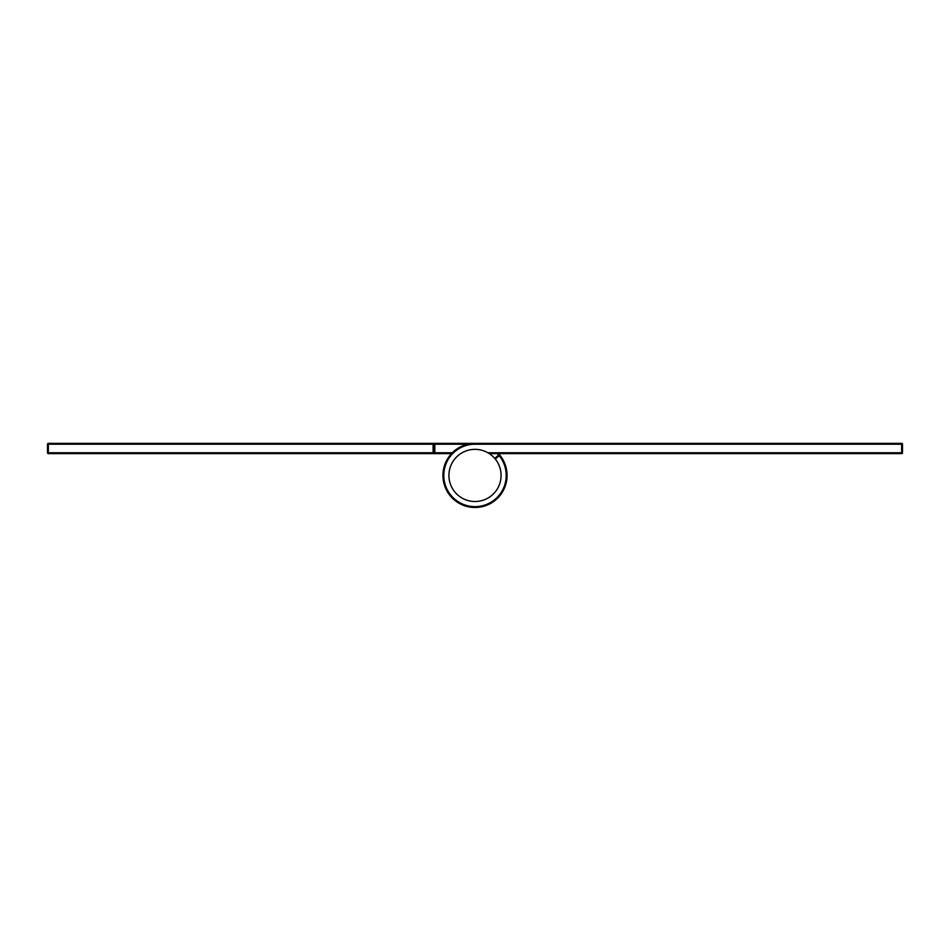 <?xml version="1.0" encoding="UTF-8"?>
<svg xmlns="http://www.w3.org/2000/svg" width="950" height="950" viewBox="0 0 950 950"><rect width="100%" height="100%" fill="white"/><g stroke="black" fill="none" stroke-linecap="round" stroke-linejoin="round"><path stroke-width="1.43" d="M451.488 453.625L48.355 453.625A0.855 0.855 0 0 1 47.5 452.77L47.5 444.22L48.355 444.22L48.355 452.77L433.105 452.77L433.105 444.22L48.355 444.22L48.355 443.365L433.105 443.365A0.855 0.855 0 0 1 433.96 444.22L433.96 452.77A0.855 0.855 0 0 1 433.105 453.625L434.815 453.625L433.105 453.625L433.105 452.77L452.319 452.77M494.748 458.387L498.619 455.05A0.855 0.855 0 0 1 499.843 455.157A32.062 32.062 0 0 0 498.512 453.625A32.062 32.062 0 0 1 489.131 504.213A32.062 32.062 0 0 1 443.769 482.683A32.062 32.062 0 0 1 475 443.365L433.105 443.365L434.815 443.365L433.105 443.365L433.105 444.22L434.815 444.22L434.815 453.625M48.355 443.365A0.855 0.855 0 0 0 47.5 444.22A0.855 0.855 0 0 1 48.355 443.365M487.908 452.77L901.645 452.77L901.645 444.22L475 444.22A31.208 31.208 0 0 0 444.6 482.493A31.208 31.208 0 0 0 488.751 503.441A31.208 31.208 0 0 0 499.178 455.691L499.843 455.157A32.062 32.062 0 0 1 489.131 504.213A32.062 32.062 0 0 1 443.769 482.683A32.062 32.062 0 0 1 475 443.365L901.645 443.365A0.855 0.855 0 0 1 902.5 444.22L902.5 452.77A0.855 0.855 0 0 1 901.645 453.625L489.309 453.625M475 449.35A26.078 26.078 0 0 1 497.586 488.466A26.078 26.078 0 0 1 452.414 488.466A26.078 26.078 0 0 1 475 449.35M495.294 459.052L499.178 455.691L498.619 455.05A31.208 31.208 0 0 0 497.325 453.625M467.649 444.22L434.815 444.22L434.815 443.365M47.5 452.77A0.855 0.855 0 0 0 48.355 453.625L48.355 452.77L47.5 452.77M901.645 453.625L901.645 452.77L902.5 452.77M901.645 443.365L901.645 444.22L902.5 444.22M475 444.22L475 443.365M164.813 453.376L165.419 453.625M370.013 453.376L370.619 453.625M785.187 453.376L784.581 453.625M579.987 453.376L579.381 453.625"/></g></svg>
